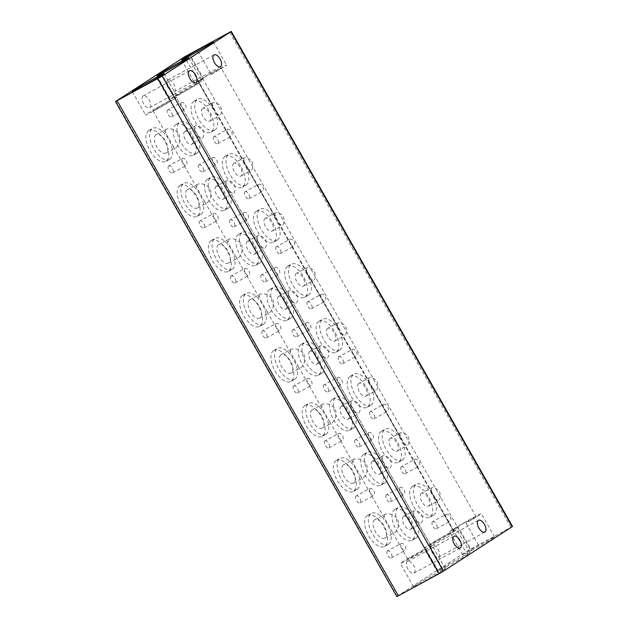 <?xml version="1.0" encoding="UTF-8"?>
<svg xmlns="http://www.w3.org/2000/svg" width="628" height="628" viewBox="0 0 628 628"><rect width="100%" height="100%" fill="white"/><g stroke="black" fill="none" stroke-linecap="round" stroke-linejoin="round"><path stroke-width="0.47" stroke-dasharray="3.14 2.35" d="M432.04 545.512A6.696 3.352 61.5 0 0 432.464 553.04A6.696 3.352 61.5 0 0 438.54 557.217A6.696 3.352 61.5 0 0 438.658 557.146A6.696 3.352 61.5 0 0 438.234 549.618A6.696 3.352 61.5 0 0 432.158 545.449A6.696 3.352 61.5 0 0 432.04 545.512M167.645 80.086A6.696 3.352 61.5 0 0 168.069 87.614A6.696 3.352 61.5 0 0 174.144 91.782A6.696 3.352 61.5 0 0 174.254 91.719A6.696 3.352 61.5 0 0 173.83 84.191A6.696 3.352 61.5 0 0 167.755 80.015A6.696 3.352 61.5 0 0 167.645 80.086M143.035 95.99A6.696 3.352 61.5 0 0 143.459 103.526A6.696 3.352 61.5 0 0 149.535 107.694A6.696 3.352 61.5 0 0 149.645 107.631A6.696 3.352 61.5 0 0 149.228 100.103A6.696 3.352 61.5 0 0 143.145 95.927A6.696 3.352 61.5 0 0 143.035 95.99M407.439 561.424A6.696 3.352 61.5 0 0 407.862 568.952A6.696 3.352 61.5 0 0 413.938 573.129A6.696 3.352 61.5 0 0 414.048 573.058A6.696 3.352 61.5 0 0 413.624 565.53A6.696 3.352 61.5 0 0 407.548 561.361A6.696 3.352 61.5 0 0 407.439 561.424M386.448 494.864A4.019 2.01 61.5 0 0 386.707 499.386A4.019 2.01 61.5 0 0 390.349 501.89A4.019 2.01 61.5 0 0 390.42 501.851A4.019 2.01 61.5 0 0 390.161 497.329A4.019 2.01 61.5 0 0 386.518 494.825A4.019 2.01 61.5 0 0 386.448 494.864M399.973 487.524C398.176 488.443 402.383 495.861 403.937 494.503C405.005 493.553 405.06 491.936 404.118 489.667C402.65 487.697 401.268 486.983 399.973 487.524L386.518 494.825M390.349 501.89L403.937 494.503M432.559 521.75A4.019 2.01 61.5 0 0 432.818 526.264A4.019 2.01 61.5 0 0 436.46 528.768A4.019 2.01 61.5 0 0 436.531 528.729A4.019 2.01 61.5 0 0 436.272 524.207A4.019 2.01 61.5 0 0 432.629 521.711A4.019 2.01 61.5 0 0 432.559 521.75M446.084 514.403C444.286 515.321 448.494 522.739 450.048 521.389C451.116 520.431 451.171 518.822 450.229 516.546C448.761 514.575 447.379 513.861 446.084 514.403L432.629 521.711M436.46 528.768L450.048 521.389M412.494 486.417A17.647 8.831 61.5 0 0 413.609 506.262A17.647 8.831 61.5 0 0 429.623 517.268A17.647 8.831 61.5 0 0 429.921 517.095A17.647 8.831 61.5 0 0 428.806 497.243A17.647 8.831 61.5 0 0 412.784 486.245A17.647 8.831 61.5 0 0 412.494 486.417M433.626 515.078A17.647 8.831 -118.5 0 1 433.328 515.25A17.647 8.831 -118.5 0 1 417.314 504.253A17.647 8.831 -118.5 0 1 416.199 484.408A17.647 8.831 -118.5 0 1 416.49 484.235A17.647 8.831 -118.5 0 1 432.511 495.233A17.647 8.831 -118.5 0 1 433.626 515.078M387.452 550.921A4.019 2.01 61.5 0 0 387.704 555.435A4.019 2.01 61.5 0 0 391.354 557.939A4.019 2.01 61.5 0 0 391.417 557.9A4.019 2.01 61.5 0 0 391.166 553.378A4.019 2.01 61.5 0 0 387.515 550.882A4.019 2.01 61.5 0 0 387.452 550.921M400.97 543.573C399.173 544.492 403.388 551.91 404.942 550.56C406.002 549.602 406.065 547.993 405.115 545.716C403.655 543.746 402.273 543.032 400.97 543.573L387.515 550.882M391.354 557.939L404.942 550.56M394.745 509.465A17.647 8.831 61.5 0 0 395.86 529.31A17.647 8.831 61.5 0 0 411.882 540.315A17.647 8.831 61.5 0 0 412.172 540.143A17.647 8.831 61.5 0 0 411.057 520.29A17.647 8.831 61.5 0 0 395.036 509.292A17.647 8.831 61.5 0 0 394.745 509.465M415.877 538.125A17.647 8.831 -118.5 0 1 415.579 538.298A17.647 8.831 -118.5 0 1 399.565 527.3A17.647 8.831 -118.5 0 1 398.45 507.455A17.647 8.831 -118.5 0 1 398.741 507.283A17.647 8.831 -118.5 0 1 414.763 518.281A17.647 8.831 -118.5 0 1 415.877 538.125M367.38 515.588A17.647 8.831 61.5 0 0 368.495 535.433A17.647 8.831 61.5 0 0 384.517 546.439A17.647 8.831 61.5 0 0 384.807 546.266A17.647 8.831 61.5 0 0 383.692 526.413A17.647 8.831 61.5 0 0 367.67 515.415A17.647 8.831 61.5 0 0 367.38 515.588M388.512 544.248A17.647 8.831 -118.5 0 1 388.222 544.421A17.647 8.831 -118.5 0 1 372.2 533.423A17.647 8.831 -118.5 0 1 371.085 513.578A17.647 8.831 -118.5 0 1 371.376 513.406A17.647 8.831 -118.5 0 1 387.398 524.404A17.647 8.831 -118.5 0 1 388.512 544.248M403.553 516.444A7.301 3.658 61.5 0 0 404.016 524.655A7.301 3.658 61.5 0 0 410.649 529.208A7.301 3.658 61.5 0 0 410.767 529.137A7.301 3.658 61.5 0 0 410.304 520.926A7.301 3.658 61.5 0 0 403.678 516.373A7.301 3.658 61.5 0 0 403.553 516.444M413.373 511.114L414.095 516.028L416.953 521.059L420.587 523.807C422.754 521.939 423.131 518.861 421.702 514.575C418.75 511.153 415.971 509.999 413.373 511.114L403.678 516.373M374.649 519.851A10.425 5.22 61.5 0 0 375.309 531.578A10.425 5.22 61.5 0 0 384.776 538.078A10.425 5.22 61.5 0 0 384.948 537.976A10.425 5.22 61.5 0 0 384.289 526.248A10.425 5.22 61.5 0 0 374.822 519.749A10.425 5.22 61.5 0 0 374.649 519.851M384.469 514.52L384.218 517.723L392.108 531.602L394.761 532.646C398.207 529.726 399.22 525.071 397.807 518.681C393.018 514.167 388.575 512.778 384.469 514.52L374.822 519.749M421.302 493.396A7.301 3.658 61.5 0 0 421.765 501.607A7.301 3.658 61.5 0 0 428.39 506.16A7.301 3.658 61.5 0 0 428.516 506.09A7.301 3.658 61.5 0 0 428.053 497.878A7.301 3.658 61.5 0 0 421.427 493.325A7.301 3.658 61.5 0 0 421.302 493.396M431.122 488.066L431.844 492.98L434.702 498.012L438.328 500.759C440.503 498.891 440.88 495.814 439.451 491.528C436.499 488.105 433.72 486.951 431.122 488.066L421.427 493.325M355.205 439.859A4.019 2.01 61.5 0 0 355.456 444.381A4.019 2.01 61.5 0 0 359.106 446.885A4.019 2.01 61.5 0 0 359.169 446.846A4.019 2.01 61.5 0 0 358.918 442.324A4.019 2.01 61.5 0 0 355.267 439.82A4.019 2.01 61.5 0 0 355.205 439.859M368.722 432.519C366.925 433.438 371.14 440.856 372.694 439.498C373.754 438.548 373.817 436.931 372.867 434.662C371.407 432.692 370.025 431.978 368.722 432.519L355.267 439.82M359.106 446.885L372.694 439.498M401.316 466.737A4.019 2.01 61.5 0 0 401.567 471.259A4.019 2.01 61.5 0 0 405.217 473.763A4.019 2.01 61.5 0 0 405.28 473.724A4.019 2.01 61.5 0 0 405.029 469.202A4.019 2.01 61.5 0 0 401.378 466.698A4.019 2.01 61.5 0 0 401.316 466.737M414.833 459.398C413.036 460.316 417.251 467.734 418.805 466.384C419.865 465.426 419.928 463.817 418.978 461.541C417.518 459.57 416.136 458.856 414.833 459.398L401.378 466.698M405.217 473.763L418.805 466.384M381.243 431.412A17.647 8.831 61.5 0 0 382.358 451.257A17.647 8.831 61.5 0 0 398.38 462.263A17.647 8.831 61.5 0 0 398.67 462.09A17.647 8.831 61.5 0 0 397.555 442.238A17.647 8.831 61.5 0 0 381.534 431.24A17.647 8.831 61.5 0 0 381.243 431.412M402.375 460.073A17.647 8.831 -118.5 0 1 402.085 460.245A17.647 8.831 -118.5 0 1 386.063 449.248A17.647 8.831 -118.5 0 1 384.948 429.403A17.647 8.831 -118.5 0 1 385.239 429.23A17.647 8.831 -118.5 0 1 401.261 440.228A17.647 8.831 -118.5 0 1 402.375 460.073M356.202 495.908A4.019 2.01 61.5 0 0 356.461 500.43A4.019 2.01 61.5 0 0 360.103 502.934A4.019 2.01 61.5 0 0 360.174 502.895A4.019 2.01 61.5 0 0 359.915 498.373A4.019 2.01 61.5 0 0 356.272 495.869A4.019 2.01 61.5 0 0 356.202 495.908M369.727 488.568C367.93 489.487 372.137 496.905 373.691 495.555C374.759 494.597 374.814 492.988 373.872 490.711C372.404 488.741 371.022 488.027 369.727 488.568L356.272 495.869M360.103 502.934L373.691 495.555M363.494 454.46A17.647 8.831 61.5 0 0 364.609 474.305A17.647 8.831 61.5 0 0 380.631 485.311A17.647 8.831 61.5 0 0 380.921 485.138A17.647 8.831 61.5 0 0 379.807 465.285A17.647 8.831 61.5 0 0 363.785 454.287A17.647 8.831 61.5 0 0 363.494 454.46M384.626 483.12A17.647 8.831 -118.5 0 1 384.336 483.293A17.647 8.831 -118.5 0 1 368.314 472.295A17.647 8.831 -118.5 0 1 367.199 452.45A17.647 8.831 -118.5 0 1 367.49 452.278A17.647 8.831 -118.5 0 1 383.512 463.276A17.647 8.831 -118.5 0 1 384.626 483.12M336.137 460.583A17.647 8.831 61.5 0 0 337.252 480.428A17.647 8.831 61.5 0 0 353.266 491.434A17.647 8.831 61.5 0 0 353.556 491.261A17.647 8.831 61.5 0 0 352.449 471.408A17.647 8.831 61.5 0 0 336.427 460.41A17.647 8.831 61.5 0 0 336.137 460.583M357.261 489.243A17.647 8.831 -118.5 0 1 356.971 489.416A17.647 8.831 -118.5 0 1 340.949 478.418A17.647 8.831 -118.5 0 1 339.834 458.573A17.647 8.831 -118.5 0 1 340.133 458.401A17.647 8.831 -118.5 0 1 356.147 469.399A17.647 8.831 -118.5 0 1 357.261 489.243M323.954 384.854A4.019 2.01 61.5 0 0 324.213 389.376A4.019 2.01 61.5 0 0 327.855 391.88A4.019 2.01 61.5 0 0 327.926 391.841A4.019 2.01 61.5 0 0 327.667 387.319A4.019 2.01 61.5 0 0 324.024 384.815A4.019 2.01 61.5 0 0 323.954 384.854M337.479 377.514C335.682 378.433 339.889 385.851 341.444 384.493C342.511 383.543 342.566 381.926 341.624 379.657C340.156 377.687 338.775 376.973 337.479 377.514L324.024 384.815M327.855 391.88L341.444 384.493M370.065 411.733A4.019 2.01 61.5 0 0 370.324 416.254A4.019 2.01 61.5 0 0 373.966 418.758A4.019 2.01 61.5 0 0 374.029 418.719A4.019 2.01 61.5 0 0 373.778 414.197A4.019 2.01 61.5 0 0 370.135 411.693A4.019 2.01 61.5 0 0 370.065 411.733M383.59 404.393C381.793 405.311 386 412.729 387.555 411.379C388.622 410.422 388.677 408.804 387.735 406.536C386.267 404.565 384.886 403.851 383.59 404.393L370.135 411.693M373.966 418.758L387.555 411.379M350 376.408A17.647 8.831 61.5 0 0 351.107 396.252A17.647 8.831 61.5 0 0 367.129 407.258A17.647 8.831 61.5 0 0 367.419 407.085A17.647 8.831 61.5 0 0 366.305 387.233A17.647 8.831 61.5 0 0 350.291 376.235A17.647 8.831 61.5 0 0 350 376.408M371.124 405.068A17.647 8.831 -118.5 0 1 370.834 405.241A17.647 8.831 -118.5 0 1 354.812 394.243A17.647 8.831 -118.5 0 1 353.697 374.398A17.647 8.831 -118.5 0 1 353.996 374.217A17.647 8.831 -118.5 0 1 370.01 385.223A17.647 8.831 -118.5 0 1 371.124 405.068M324.959 440.903A4.019 2.01 61.5 0 0 325.21 445.425A4.019 2.01 61.5 0 0 328.86 447.929A4.019 2.01 61.5 0 0 328.923 447.89A4.019 2.01 61.5 0 0 328.672 443.368A4.019 2.01 61.5 0 0 325.021 440.864A4.019 2.01 61.5 0 0 324.959 440.903M338.476 433.563C336.679 434.482 340.894 441.9 342.448 440.55C343.508 439.592 343.571 437.975 342.621 435.706C341.161 433.736 339.779 433.022 338.476 433.563L325.021 440.864M328.86 447.929L342.448 440.55M332.251 399.455A17.647 8.831 61.5 0 0 333.366 419.3A17.647 8.831 61.5 0 0 349.38 430.306A17.647 8.831 61.5 0 0 349.678 430.133A17.647 8.831 61.5 0 0 348.564 410.28A17.647 8.831 61.5 0 0 332.542 399.282A17.647 8.831 61.5 0 0 332.251 399.455M353.383 428.115A17.647 8.831 -118.5 0 1 353.085 428.288A17.647 8.831 -118.5 0 1 337.071 417.29A17.647 8.831 -118.5 0 1 335.956 397.446A17.647 8.831 -118.5 0 1 336.247 397.265A17.647 8.831 -118.5 0 1 352.269 408.271A17.647 8.831 -118.5 0 1 353.383 428.115M304.886 405.578A17.647 8.831 61.5 0 0 306.001 425.423A17.647 8.831 61.5 0 0 322.023 436.429A17.647 8.831 61.5 0 0 322.313 436.256A17.647 8.831 61.5 0 0 321.198 416.403A17.647 8.831 61.5 0 0 305.177 405.405A17.647 8.831 61.5 0 0 304.886 405.578M326.018 434.238A17.647 8.831 -118.5 0 1 325.728 434.411A17.647 8.831 -118.5 0 1 309.706 423.413A17.647 8.831 -118.5 0 1 308.591 403.569A17.647 8.831 -118.5 0 1 308.882 403.388A17.647 8.831 -118.5 0 1 324.904 414.394A17.647 8.831 -118.5 0 1 326.018 434.238M292.711 329.849A4.019 2.01 61.5 0 0 292.962 334.371A4.019 2.01 61.5 0 0 296.604 336.875A4.019 2.01 61.5 0 0 296.675 336.828A4.019 2.01 61.5 0 0 296.424 332.314A4.019 2.01 61.5 0 0 292.774 329.81A4.019 2.01 61.5 0 0 292.711 329.849M306.229 322.509C304.431 323.428 308.646 330.846 310.193 329.488C311.26 328.538 311.323 326.921 310.373 324.652C308.913 322.682 307.532 321.968 306.229 322.509L292.774 329.81M296.604 336.875L310.193 329.488M338.822 356.728A4.019 2.01 61.5 0 0 339.073 361.249A4.019 2.01 61.5 0 0 342.715 363.753A4.019 2.01 61.5 0 0 342.786 363.714A4.019 2.01 61.5 0 0 342.535 359.192A4.019 2.01 61.5 0 0 338.885 356.688A4.019 2.01 61.5 0 0 338.822 356.728M352.339 349.388C350.542 350.306 354.757 357.724 356.304 356.374C357.371 355.417 357.434 353.8 356.484 351.531C355.024 349.561 353.643 348.846 352.339 349.388L338.885 356.688M342.715 363.753L356.304 356.374M318.749 321.403A17.647 8.831 61.5 0 0 319.864 341.247A17.647 8.831 61.5 0 0 335.886 352.253A17.647 8.831 61.5 0 0 336.176 352.072A17.647 8.831 61.5 0 0 335.062 332.228A17.647 8.831 61.5 0 0 319.04 321.23A17.647 8.831 61.5 0 0 318.749 321.403M339.881 350.063A17.647 8.831 -118.5 0 1 339.591 350.236A17.647 8.831 -118.5 0 1 323.569 339.238A17.647 8.831 -118.5 0 1 322.454 319.385A17.647 8.831 -118.5 0 1 322.745 319.212A17.647 8.831 -118.5 0 1 338.767 330.218A17.647 8.831 -118.5 0 1 339.881 350.063M293.708 385.898A4.019 2.01 61.5 0 0 293.959 390.42A4.019 2.01 61.5 0 0 297.609 392.924A4.019 2.01 61.5 0 0 297.672 392.885A4.019 2.01 61.5 0 0 297.421 388.363A4.019 2.01 61.5 0 0 293.778 385.859A4.019 2.01 61.5 0 0 293.708 385.898M307.233 378.558C305.436 379.477 309.643 386.895 311.198 385.545C312.265 384.587 312.32 382.97 311.378 380.701C309.91 378.731 308.529 378.017 307.233 378.558L293.778 385.859M297.609 392.924L311.198 385.545M301 344.45A17.647 8.831 61.5 0 0 302.115 364.295A17.647 8.831 61.5 0 0 318.137 375.301A17.647 8.831 61.5 0 0 318.427 375.12A17.647 8.831 61.5 0 0 317.313 355.275A17.647 8.831 61.5 0 0 301.291 344.277A17.647 8.831 61.5 0 0 301 344.45M322.133 373.111A17.647 8.831 -118.5 0 1 321.842 373.283A17.647 8.831 -118.5 0 1 305.82 362.285A17.647 8.831 -118.5 0 1 304.706 342.433A17.647 8.831 -118.5 0 1 304.996 342.26A17.647 8.831 -118.5 0 1 321.018 353.266A17.647 8.831 -118.5 0 1 322.133 373.111M273.635 350.573A17.647 8.831 61.5 0 0 274.75 370.418A17.647 8.831 61.5 0 0 290.772 381.424A17.647 8.831 61.5 0 0 291.062 381.243A17.647 8.831 61.5 0 0 289.948 361.398A17.647 8.831 61.5 0 0 273.934 350.4A17.647 8.831 61.5 0 0 273.635 350.573M294.767 379.234A17.647 8.831 -118.5 0 1 294.477 379.406A17.647 8.831 -118.5 0 1 278.455 368.408A17.647 8.831 -118.5 0 1 277.341 348.556A17.647 8.831 -118.5 0 1 277.639 348.383A17.647 8.831 -118.5 0 1 293.653 359.389A17.647 8.831 -118.5 0 1 294.767 379.234M261.46 274.844A4.019 2.01 61.5 0 0 261.711 279.366A4.019 2.01 61.5 0 0 265.361 281.862A4.019 2.01 61.5 0 0 265.424 281.823A4.019 2.01 61.5 0 0 265.173 277.309A4.019 2.01 61.5 0 0 261.531 274.805A4.019 2.01 61.5 0 0 261.46 274.844M274.986 267.504C273.188 268.423 277.395 275.833 278.95 274.483C280.017 273.533 280.072 271.916 279.13 269.648C277.662 267.677 276.281 266.963 274.986 267.504L261.531 274.805M265.361 281.862L278.95 274.483M307.571 301.723A4.019 2.01 61.5 0 0 307.822 306.244A4.019 2.01 61.5 0 0 311.472 308.748A4.019 2.01 61.5 0 0 311.535 308.709A4.019 2.01 61.5 0 0 311.284 304.188A4.019 2.01 61.5 0 0 307.642 301.683A4.019 2.01 61.5 0 0 307.571 301.723M321.096 294.383C319.299 295.301 323.506 302.72 325.061 301.361C326.128 300.412 326.183 298.795 325.241 296.526C323.773 294.556 322.392 293.841 321.096 294.383L307.642 301.683M311.472 308.748L325.061 301.361M287.498 266.398A17.647 8.831 61.5 0 0 288.613 286.242A17.647 8.831 61.5 0 0 304.635 297.24A17.647 8.831 61.5 0 0 304.925 297.068A17.647 8.831 61.5 0 0 303.811 277.223A17.647 8.831 61.5 0 0 287.797 266.225A17.647 8.831 61.5 0 0 287.498 266.398M308.631 295.058A17.647 8.831 -118.5 0 1 308.34 295.231A17.647 8.831 -118.5 0 1 292.318 284.233A17.647 8.831 -118.5 0 1 291.204 264.38A17.647 8.831 -118.5 0 1 291.502 264.207A17.647 8.831 -118.5 0 1 307.516 275.213A17.647 8.831 -118.5 0 1 308.631 295.058M262.465 330.893A4.019 2.01 61.5 0 0 262.716 335.415A4.019 2.01 61.5 0 0 266.358 337.919A4.019 2.01 61.5 0 0 266.429 337.88A4.019 2.01 61.5 0 0 266.178 333.358A4.019 2.01 61.5 0 0 262.528 330.854A4.019 2.01 61.5 0 0 262.465 330.893M275.982 323.553C274.185 324.472 278.4 331.89 279.947 330.532C281.014 329.582 281.077 327.965 280.127 325.697C278.667 323.726 277.286 323.012 275.982 323.553L262.528 330.854M266.358 337.919L279.947 330.532M269.757 289.445A17.647 8.831 61.5 0 0 270.864 309.29A17.647 8.831 61.5 0 0 286.886 320.288A17.647 8.831 61.5 0 0 287.177 320.115A17.647 8.831 61.5 0 0 286.07 300.27A17.647 8.831 61.5 0 0 270.048 289.273A17.647 8.831 61.5 0 0 269.757 289.445M290.882 318.106A17.647 8.831 -118.5 0 1 290.591 318.278A17.647 8.831 -118.5 0 1 274.569 307.28A17.647 8.831 -118.5 0 1 273.455 287.428A17.647 8.831 -118.5 0 1 273.753 287.255A17.647 8.831 -118.5 0 1 289.767 298.261A17.647 8.831 -118.5 0 1 290.882 318.106M242.392 295.568A17.647 8.831 61.5 0 0 243.507 315.413A17.647 8.831 61.5 0 0 259.529 326.411A17.647 8.831 61.5 0 0 259.819 326.238A17.647 8.831 61.5 0 0 258.705 306.393A17.647 8.831 61.5 0 0 242.683 295.396A17.647 8.831 61.5 0 0 242.392 295.568M263.524 324.229A17.647 8.831 -118.5 0 1 263.234 324.401A17.647 8.831 -118.5 0 1 247.212 313.403A17.647 8.831 -118.5 0 1 246.097 293.551A17.647 8.831 -118.5 0 1 246.388 293.378A17.647 8.831 -118.5 0 1 262.41 304.384A17.647 8.831 -118.5 0 1 263.524 324.229M230.217 219.839A4.019 2.01 61.5 0 0 230.468 224.353A4.019 2.01 61.5 0 0 234.111 226.857A4.019 2.01 61.5 0 0 234.181 226.818A4.019 2.01 61.5 0 0 233.93 222.304A4.019 2.01 61.5 0 0 230.28 219.8A4.019 2.01 61.5 0 0 230.217 219.839M243.735 212.5C241.937 213.418 246.152 220.828 247.699 219.478C248.766 218.528 248.821 216.911 247.879 214.643C246.419 212.672 245.038 211.958 243.735 212.5L230.28 219.8M234.111 226.857L247.699 219.478M276.328 246.718A4.019 2.01 61.5 0 0 276.579 251.239A4.019 2.01 61.5 0 0 280.221 253.743A4.019 2.01 61.5 0 0 280.292 253.704A4.019 2.01 61.5 0 0 280.041 249.183A4.019 2.01 61.5 0 0 276.391 246.678A4.019 2.01 61.5 0 0 276.328 246.718M289.846 239.378C288.048 240.296 292.263 247.715 293.81 246.357C294.877 245.407 294.932 243.79 293.99 241.521C292.53 239.551 291.149 238.836 289.846 239.378L276.391 246.678M280.221 253.743L293.81 246.357M256.255 211.393A17.647 8.831 61.5 0 0 257.37 231.237A17.647 8.831 61.5 0 0 273.392 242.235A17.647 8.831 61.5 0 0 273.682 242.063A17.647 8.831 61.5 0 0 272.568 222.218A17.647 8.831 61.5 0 0 256.546 211.22A17.647 8.831 61.5 0 0 256.255 211.393M277.388 240.053A17.647 8.831 -118.5 0 1 277.097 240.226A17.647 8.831 -118.5 0 1 261.075 229.228A17.647 8.831 -118.5 0 1 259.961 209.375A17.647 8.831 -118.5 0 1 260.251 209.203A17.647 8.831 -118.5 0 1 276.273 220.208A17.647 8.831 -118.5 0 1 277.388 240.053M231.214 275.888A4.019 2.01 61.5 0 0 231.465 280.41A4.019 2.01 61.5 0 0 235.115 282.914A4.019 2.01 61.5 0 0 235.178 282.875A4.019 2.01 61.5 0 0 234.927 278.353A4.019 2.01 61.5 0 0 231.285 275.849A4.019 2.01 61.5 0 0 231.214 275.888M244.739 268.549C242.942 269.467 247.149 276.885 248.704 275.527C249.763 274.577 249.826 272.96 248.876 270.692C247.416 268.721 246.035 268.007 244.739 268.549L231.285 275.849M235.115 282.914L248.704 275.527M238.507 234.44A17.647 8.831 61.5 0 0 239.621 254.285A17.647 8.831 61.5 0 0 255.643 265.283A17.647 8.831 61.5 0 0 255.934 265.11A17.647 8.831 61.5 0 0 254.819 245.265A17.647 8.831 61.5 0 0 238.797 234.268A17.647 8.831 61.5 0 0 238.507 234.44M259.639 263.101A17.647 8.831 -118.5 0 1 259.348 263.273A17.647 8.831 -118.5 0 1 243.326 252.275A17.647 8.831 -118.5 0 1 242.212 232.423A17.647 8.831 -118.5 0 1 242.502 232.25A17.647 8.831 -118.5 0 1 258.524 243.256A17.647 8.831 -118.5 0 1 259.639 263.101M211.141 240.563A17.647 8.831 61.5 0 0 212.256 260.408A17.647 8.831 61.5 0 0 228.278 271.406A17.647 8.831 61.5 0 0 228.568 271.233A17.647 8.831 61.5 0 0 227.454 251.388A17.647 8.831 61.5 0 0 211.432 240.391A17.647 8.831 61.5 0 0 211.141 240.563M232.274 269.224A17.647 8.831 -118.5 0 1 231.983 269.396A17.647 8.831 -118.5 0 1 215.961 258.398A17.647 8.831 -118.5 0 1 214.847 238.546A17.647 8.831 -118.5 0 1 215.137 238.373A17.647 8.831 -118.5 0 1 231.159 249.379A17.647 8.831 -118.5 0 1 232.274 269.224M198.966 164.834A4.019 2.01 61.5 0 0 199.217 169.348A4.019 2.01 61.5 0 0 202.868 171.852A4.019 2.01 61.5 0 0 202.93 171.813A4.019 2.01 61.5 0 0 202.679 167.299A4.019 2.01 61.5 0 0 199.029 164.795A4.019 2.01 61.5 0 0 198.966 164.834M212.492 157.495C210.694 158.413 214.902 165.823 216.456 164.473C217.516 163.523 217.578 161.906 216.629 159.638C215.169 157.667 213.787 156.953 212.492 157.495L199.029 164.795M202.868 171.852L216.456 164.473M245.077 191.713A4.019 2.01 61.5 0 0 245.328 196.234A4.019 2.01 61.5 0 0 248.978 198.738A4.019 2.01 61.5 0 0 249.041 198.699A4.019 2.01 61.5 0 0 248.79 194.178A4.019 2.01 61.5 0 0 245.14 191.673A4.019 2.01 61.5 0 0 245.077 191.713M258.603 184.373C256.805 185.291 261.012 192.71 262.567 191.352C263.627 190.402 263.689 188.785 262.74 186.516C261.279 184.546 259.898 183.831 258.603 184.373L245.14 191.673M248.978 198.738L262.567 191.352M225.005 156.388A17.647 8.831 61.5 0 0 226.119 176.233A17.647 8.831 61.5 0 0 242.141 187.23A17.647 8.831 61.5 0 0 242.432 187.058A17.647 8.831 61.5 0 0 241.317 167.213A17.647 8.831 61.5 0 0 225.295 156.207A17.647 8.831 61.5 0 0 225.005 156.388M246.137 185.048A17.647 8.831 -118.5 0 1 245.846 185.221A17.647 8.831 -118.5 0 1 229.824 174.223A17.647 8.831 -118.5 0 1 228.71 154.37A17.647 8.831 -118.5 0 1 229 154.198A17.647 8.831 -118.5 0 1 245.022 165.203A17.647 8.831 -118.5 0 1 246.137 185.048M199.963 220.883A4.019 2.01 61.5 0 0 200.222 225.405A4.019 2.01 61.5 0 0 203.864 227.909A4.019 2.01 61.5 0 0 203.935 227.87A4.019 2.01 61.5 0 0 203.676 223.348A4.019 2.01 61.5 0 0 200.034 220.844A4.019 2.01 61.5 0 0 199.963 220.883M213.489 213.544C211.691 214.462 215.906 221.88 217.453 220.522C218.52 219.572 218.575 217.955 217.633 215.687C216.165 213.716 214.784 213.002 213.489 213.544L200.034 220.844M203.864 227.909L217.453 220.522M207.256 179.435A17.647 8.831 61.5 0 0 208.37 199.28A17.647 8.831 61.5 0 0 224.392 210.278A17.647 8.831 61.5 0 0 224.683 210.105A17.647 8.831 61.5 0 0 223.568 190.26A17.647 8.831 61.5 0 0 207.554 179.255A17.647 8.831 61.5 0 0 207.256 179.435M228.388 208.096A17.647 8.831 -118.5 0 1 228.097 208.268A17.647 8.831 -118.5 0 1 212.076 197.271A17.647 8.831 -118.5 0 1 210.961 177.418A17.647 8.831 -118.5 0 1 211.259 177.245A17.647 8.831 -118.5 0 1 227.273 188.251A17.647 8.831 -118.5 0 1 228.388 208.096M179.898 185.558A17.647 8.831 61.5 0 0 181.013 205.403A17.647 8.831 61.5 0 0 197.035 216.401A17.647 8.831 61.5 0 0 197.325 216.228A17.647 8.831 61.5 0 0 196.211 196.383A17.647 8.831 61.5 0 0 180.189 185.378A17.647 8.831 61.5 0 0 179.898 185.558M201.031 214.219A17.647 8.831 -118.5 0 1 200.732 214.391A17.647 8.831 -118.5 0 1 184.718 203.394A17.647 8.831 -118.5 0 1 183.604 183.541A17.647 8.831 -118.5 0 1 183.894 183.368A17.647 8.831 -118.5 0 1 199.916 194.374A17.647 8.831 -118.5 0 1 201.031 214.219M167.715 109.829A4.019 2.01 61.5 0 0 167.974 114.343A4.019 2.01 61.5 0 0 171.617 116.847A4.019 2.01 61.5 0 0 171.687 116.808A4.019 2.01 61.5 0 0 171.428 112.294A4.019 2.01 61.5 0 0 167.786 109.79A4.019 2.01 61.5 0 0 167.715 109.829M181.241 102.49C179.443 103.408 183.659 110.818 185.205 109.468C186.273 108.511 186.328 106.901 185.386 104.633C183.918 102.662 182.536 101.948 181.241 102.49L167.786 109.79M171.617 116.847L185.205 109.468M213.826 136.708A4.019 2.01 61.5 0 0 214.085 141.229A4.019 2.01 61.5 0 0 217.728 143.733A4.019 2.01 61.5 0 0 217.798 143.694A4.019 2.01 61.5 0 0 217.539 139.173A4.019 2.01 61.5 0 0 213.897 136.668A4.019 2.01 61.5 0 0 213.826 136.708M227.352 129.368C225.554 130.286 229.769 137.705 231.316 136.347C232.384 135.397 232.439 133.78 231.496 131.511C230.029 129.541 228.647 128.826 227.352 129.368L213.897 136.668M217.728 143.733L231.316 136.347M193.762 101.375A17.647 8.831 61.5 0 0 194.876 121.228A17.647 8.831 61.5 0 0 210.89 132.225A17.647 8.831 61.5 0 0 211.189 132.053A17.647 8.831 61.5 0 0 210.074 112.208A17.647 8.831 61.5 0 0 194.052 101.202A17.647 8.831 61.5 0 0 193.762 101.375M214.894 130.043A17.647 8.831 -118.5 0 1 214.595 130.216A17.647 8.831 -118.5 0 1 198.581 119.218A17.647 8.831 -118.5 0 1 197.467 99.365A17.647 8.831 -118.5 0 1 197.757 99.193A17.647 8.831 -118.5 0 1 213.779 110.19A17.647 8.831 -118.5 0 1 214.894 130.043M168.72 165.878A4.019 2.01 61.5 0 0 168.971 170.4A4.019 2.01 61.5 0 0 172.621 172.904A4.019 2.01 61.5 0 0 172.684 172.865A4.019 2.01 61.5 0 0 172.433 168.343A4.019 2.01 61.5 0 0 168.783 165.839A4.019 2.01 61.5 0 0 168.72 165.878M182.238 158.539C180.44 159.457 184.656 166.875 186.21 165.517C187.27 164.567 187.332 162.95 186.383 160.682C184.922 158.711 183.541 157.997 182.238 158.539L168.783 165.839M172.621 172.904L186.21 165.517M176.013 124.422A17.647 8.831 61.5 0 0 177.127 144.275A17.647 8.831 61.5 0 0 193.149 155.273A17.647 8.831 61.5 0 0 193.44 155.1A17.647 8.831 61.5 0 0 192.325 135.256A17.647 8.831 61.5 0 0 176.303 124.25A17.647 8.831 61.5 0 0 176.013 124.422M197.145 153.091A17.647 8.831 -118.5 0 1 196.854 153.263A17.647 8.831 -118.5 0 1 180.833 142.266A17.647 8.831 -118.5 0 1 179.718 122.413A17.647 8.831 -118.5 0 1 180.008 122.24A17.647 8.831 -118.5 0 1 196.03 133.238A17.647 8.831 -118.5 0 1 197.145 153.091M148.648 130.546A17.647 8.831 61.5 0 0 149.762 150.398A17.647 8.831 61.5 0 0 165.784 161.396A17.647 8.831 61.5 0 0 166.075 161.223A17.647 8.831 61.5 0 0 164.96 141.379A17.647 8.831 61.5 0 0 148.938 130.373A17.647 8.831 61.5 0 0 148.648 130.546M169.78 159.214A17.647 8.831 -118.5 0 1 169.489 159.386A17.647 8.831 -118.5 0 1 153.468 148.389A17.647 8.831 -118.5 0 1 152.353 128.536A17.647 8.831 -118.5 0 1 152.643 128.363A17.647 8.831 -118.5 0 1 168.665 139.361A17.647 8.831 -118.5 0 1 169.78 159.214M372.31 461.439A7.301 3.658 61.5 0 0 372.773 469.65A7.301 3.658 61.5 0 0 379.398 474.203A7.301 3.658 61.5 0 0 379.516 474.132A7.301 3.658 61.5 0 0 379.061 465.921A7.301 3.658 61.5 0 0 372.428 461.368A7.301 3.658 61.5 0 0 372.31 461.439M382.122 456.109L382.844 461.023L385.71 466.055L389.336 468.802C391.511 466.934 391.88 463.856 390.459 459.57C387.507 456.148 384.729 454.994 382.122 456.109L372.428 461.368M343.406 464.846A10.425 5.22 61.5 0 0 344.066 476.574A10.425 5.22 61.5 0 0 353.525 483.073A10.425 5.22 61.5 0 0 353.697 482.971A10.425 5.22 61.5 0 0 353.038 471.243A10.425 5.22 61.5 0 0 343.579 464.744A10.425 5.22 61.5 0 0 343.406 464.846M353.219 459.515L352.975 462.718L360.857 476.597L363.518 477.641C366.956 474.721 367.969 470.066 366.556 463.676C361.775 459.162 357.332 457.773 353.219 459.515L343.579 464.744M390.059 438.391A7.301 3.658 61.5 0 0 390.514 446.602A7.301 3.658 61.5 0 0 397.147 451.155A7.301 3.658 61.5 0 0 397.265 451.085A7.301 3.658 61.5 0 0 396.81 442.873A7.301 3.658 61.5 0 0 390.176 438.32A7.301 3.658 61.5 0 0 390.059 438.391M399.871 433.061L400.593 437.975L403.459 443.007L407.085 445.754C409.26 443.886 409.629 440.809 408.2 436.523C405.248 433.1 402.477 431.946 399.871 433.061L390.176 438.32M341.059 406.434A7.301 3.658 61.5 0 0 341.522 414.645A7.301 3.658 61.5 0 0 348.148 419.198A7.301 3.658 61.5 0 0 348.273 419.127A7.301 3.658 61.5 0 0 347.81 410.916A7.301 3.658 61.5 0 0 341.185 406.363A7.301 3.658 61.5 0 0 341.059 406.434M350.879 401.104L351.601 406.018L354.459 411.05L358.086 413.797C360.26 411.929 360.637 408.852 359.208 404.565C356.257 401.143 353.478 399.989 350.879 401.104L341.185 406.363M312.155 409.841A10.425 5.22 61.5 0 0 312.815 421.569A10.425 5.22 61.5 0 0 322.282 428.068A10.425 5.22 61.5 0 0 322.454 427.966A10.425 5.22 61.5 0 0 321.795 416.238A10.425 5.22 61.5 0 0 312.328 409.739A10.425 5.22 61.5 0 0 312.155 409.841M321.976 404.51L321.724 407.713L329.606 421.592L332.267 422.636C335.713 419.716 336.726 415.061 335.313 408.671C330.524 404.157 326.081 402.768 321.976 404.51L312.328 409.739M358.808 383.386A7.301 3.658 61.5 0 0 359.271 391.597A7.301 3.658 61.5 0 0 365.896 396.15A7.301 3.658 61.5 0 0 366.022 396.08A7.301 3.658 61.5 0 0 365.559 387.869A7.301 3.658 61.5 0 0 358.933 383.316A7.301 3.658 61.5 0 0 358.808 383.386M368.628 378.056L369.35 382.97L372.208 388.002L375.834 390.749C378.009 388.881 378.386 385.804 376.957 381.518C374.005 378.095 371.226 376.941 368.628 378.056L358.933 383.316M309.816 351.429A7.301 3.658 61.5 0 0 310.271 359.64A7.301 3.658 61.5 0 0 316.904 364.193A7.301 3.658 61.5 0 0 317.022 364.122A7.301 3.658 61.5 0 0 316.567 355.911A7.301 3.658 61.5 0 0 309.934 351.358A7.301 3.658 61.5 0 0 309.816 351.429M319.628 346.099L320.351 351.005L323.216 356.045L326.843 358.792C329.017 356.924 329.386 353.847 327.957 349.561C325.006 346.138 322.235 344.984 319.628 346.099L309.934 351.358M280.912 354.836A10.425 5.22 61.5 0 0 281.564 366.564A10.425 5.22 61.5 0 0 291.031 373.063A10.425 5.22 61.5 0 0 291.204 372.961A10.425 5.22 61.5 0 0 290.544 361.233A10.425 5.22 61.5 0 0 281.085 354.734A10.425 5.22 61.5 0 0 280.912 354.836M290.725 349.506L290.474 352.708L298.363 366.587L301.024 367.631C304.462 364.711 305.475 360.056 304.062 353.666C299.281 349.144 294.83 347.763 290.725 349.506L281.085 354.734M327.565 328.381A7.301 3.658 61.5 0 0 328.02 336.592A7.301 3.658 61.5 0 0 334.653 341.145A7.301 3.658 61.5 0 0 334.771 341.075A7.301 3.658 61.5 0 0 334.308 332.864A7.301 3.658 61.5 0 0 327.683 328.311A7.301 3.658 61.5 0 0 327.565 328.381M337.377 323.051L338.099 327.957L340.957 332.997L344.591 335.745C346.766 333.876 347.135 330.799 345.706 326.513C342.755 323.09 339.984 321.936 337.377 323.051L327.683 328.311M278.565 296.424A7.301 3.658 61.5 0 0 279.028 304.635A7.301 3.658 61.5 0 0 285.654 309.188A7.301 3.658 61.5 0 0 285.779 309.117A7.301 3.658 61.5 0 0 285.316 300.906A7.301 3.658 61.5 0 0 278.691 296.353A7.301 3.658 61.5 0 0 278.565 296.424M288.385 291.094L289.108 296L291.965 301.04L295.592 303.787C297.766 301.919 298.143 298.842 296.714 294.556C293.763 291.133 290.984 289.979 288.385 291.094L278.691 296.353M249.661 299.831A10.425 5.22 61.5 0 0 250.321 311.559A10.425 5.22 61.5 0 0 259.788 318.058A10.425 5.22 61.5 0 0 259.953 317.956A10.425 5.22 61.5 0 0 259.301 306.229A10.425 5.22 61.5 0 0 249.834 299.729A10.425 5.22 61.5 0 0 249.661 299.831M259.482 294.501L259.231 297.703L267.112 311.582L269.773 312.626C273.219 309.706 274.232 305.051 272.811 298.661C268.03 294.139 263.587 292.758 259.482 294.501L249.834 299.729M296.314 273.376A7.301 3.658 61.5 0 0 296.777 281.587A7.301 3.658 61.5 0 0 303.403 286.14A7.301 3.658 61.5 0 0 303.528 286.07A7.301 3.658 61.5 0 0 303.065 277.859A7.301 3.658 61.5 0 0 296.432 273.306A7.301 3.658 61.5 0 0 296.314 273.376M306.134 268.046L306.849 272.952L309.714 277.992L313.341 280.74C315.515 278.871 315.892 275.794 314.463 271.508C311.512 268.085 308.733 266.931 306.134 268.046L296.432 273.306M247.322 241.419A7.301 3.658 61.5 0 0 247.777 249.63A7.301 3.658 61.5 0 0 254.411 254.183A7.301 3.658 61.5 0 0 254.528 254.112A7.301 3.658 61.5 0 0 254.065 245.893A7.301 3.658 61.5 0 0 247.44 241.348A7.301 3.658 61.5 0 0 247.322 241.419M257.135 236.089L257.857 240.995L260.714 246.035L264.349 248.782C266.523 246.914 266.892 243.837 265.463 239.551C262.512 236.128 259.741 234.974 257.135 236.089L247.44 241.348M218.411 244.826A10.425 5.22 61.5 0 0 219.07 256.554A10.425 5.22 61.5 0 0 228.537 263.054A10.425 5.22 61.5 0 0 228.71 262.951A10.425 5.22 61.5 0 0 228.05 251.224A10.425 5.22 61.5 0 0 218.583 244.724A10.425 5.22 61.5 0 0 218.411 244.826M228.231 239.496L227.98 242.698L235.869 256.577L238.53 257.621C241.968 254.701 242.981 250.046 241.568 243.656C236.787 239.135 232.336 237.753 228.231 239.496L218.583 244.724M265.063 218.371A7.301 3.658 61.5 0 0 265.526 226.582A7.301 3.658 61.5 0 0 272.159 231.135A7.301 3.658 61.5 0 0 272.277 231.065A7.301 3.658 61.5 0 0 271.814 222.846A7.301 3.658 61.5 0 0 265.189 218.301A7.301 3.658 61.5 0 0 265.063 218.371M274.883 213.041L275.606 217.947L278.463 222.987L282.098 225.735C284.264 223.866 284.641 220.789 283.212 216.503C280.261 213.08 277.482 211.926 274.883 213.041L265.189 218.301M216.071 186.414A7.301 3.658 61.5 0 0 216.534 194.625A7.301 3.658 61.5 0 0 223.16 199.178A7.301 3.658 61.5 0 0 223.285 199.107A7.301 3.658 61.5 0 0 222.822 190.888A7.301 3.658 61.5 0 0 216.189 186.343A7.301 3.658 61.5 0 0 216.071 186.414M225.892 181.084L226.606 185.99L229.471 191.03L233.098 193.777C235.272 191.909 235.649 188.832 234.22 184.546C231.269 181.123 228.49 179.969 225.892 181.084L216.189 186.343M187.168 189.821A10.425 5.22 61.5 0 0 187.827 201.549A10.425 5.22 61.5 0 0 197.286 208.049A10.425 5.22 61.5 0 0 197.459 207.939A10.425 5.22 61.5 0 0 196.807 196.219A10.425 5.22 61.5 0 0 187.34 189.719A10.425 5.22 61.5 0 0 187.168 189.821M196.988 184.491L196.737 187.694L204.618 201.572L207.279 202.609C210.718 199.696 211.738 195.041 210.317 188.651C205.537 184.13 201.093 182.748 196.988 184.491L187.34 189.719M233.82 163.366A7.301 3.658 61.5 0 0 234.283 171.577A7.301 3.658 61.5 0 0 240.909 176.13A7.301 3.658 61.5 0 0 241.026 176.06A7.301 3.658 61.5 0 0 240.571 167.841A7.301 3.658 61.5 0 0 233.938 163.296A7.301 3.658 61.5 0 0 233.82 163.366M243.64 158.036L244.355 162.942L247.22 167.982L250.847 170.73C253.021 168.861 253.39 165.784 251.969 161.498C249.018 158.075 246.239 156.922 243.64 158.036L233.938 163.296M184.82 131.409A7.301 3.658 61.5 0 0 185.284 139.62A7.301 3.658 61.5 0 0 191.917 144.173A7.301 3.658 61.5 0 0 192.035 144.102A7.301 3.658 61.5 0 0 191.571 135.883A7.301 3.658 61.5 0 0 184.946 131.338A7.301 3.658 61.5 0 0 184.82 131.409M194.641 126.079L195.363 130.985L198.22 136.025L201.855 138.772C204.022 136.904 204.398 133.827 202.97 129.541C200.018 126.118 197.239 124.964 194.641 126.079L184.946 131.338M155.917 134.816A10.425 5.22 61.5 0 0 156.576 146.544A10.425 5.22 61.5 0 0 166.043 153.036A10.425 5.22 61.5 0 0 166.216 152.934A10.425 5.22 61.5 0 0 165.556 141.214A10.425 5.22 61.5 0 0 156.089 134.714A10.425 5.22 61.5 0 0 155.917 134.816M165.737 129.486L165.486 132.689L173.375 146.567L176.028 147.604C179.475 144.691 180.487 140.036 179.074 133.646C174.286 129.125 169.843 127.743 165.737 129.486L156.089 134.714M202.569 108.361A7.301 3.658 61.5 0 0 203.032 116.573A7.301 3.658 61.5 0 0 209.666 121.126A7.301 3.658 61.5 0 0 209.783 121.055A7.301 3.658 61.5 0 0 209.32 112.836A7.301 3.658 61.5 0 0 202.695 108.283A7.301 3.658 61.5 0 0 202.569 108.361M212.39 103.031L213.112 107.938L215.969 112.977L219.604 115.725C221.77 113.856 222.147 110.779 220.718 106.493C217.767 103.071 214.988 101.917 212.39 103.031L202.695 108.283M471.581 550.56A13.392 0.447 -29.6 0 0 472.083 550.285A13.392 0.447 -29.6 0 0 479.211 546.305A18.259 0.604 -29.6 0 0 494.542 536.893A18.259 0.604 -29.6 0 0 486.355 540.944A18.259 0.604 -29.6 0 0 470.474 549.963A18.259 0.604 -29.6 0 0 462.789 554.932A18.259 0.604 -29.6 0 0 470.976 550.889A18.259 0.604 -29.6 0 0 471.581 550.56L458.361 527.285A18.259 0.604 150.4 0 1 457.757 527.614A18.259 0.604 150.4 0 1 449.57 531.665A18.259 0.604 150.4 0 1 457.255 526.696A18.259 0.604 150.4 0 1 473.135 517.668A18.259 0.604 150.4 0 1 481.323 513.625A18.259 0.604 150.4 0 1 465.984 523.03L479.211 546.305M458.361 527.285A13.392 0.447 150.4 0 1 452.859 529.977A13.392 0.447 150.4 0 1 458.495 526.335A13.392 0.447 150.4 0 1 470.144 519.717A13.392 0.447 150.4 0 1 476.15 516.75A13.392 0.447 150.4 0 1 465.984 523.03M197.985 51.253L211.204 74.528A13.392 0.447 -29.6 0 0 221.362 68.248A13.392 0.447 -29.6 0 0 215.357 71.215A13.392 0.447 -29.6 0 0 203.708 77.833A13.392 0.447 -29.6 0 0 198.079 81.475A13.392 0.447 -29.6 0 0 203.574 78.783L190.355 55.507M429.968 546.321A13.392 0.447 150.4 0 1 431.036 545.92A13.392 0.447 150.4 0 1 425.399 549.571A13.392 0.447 150.4 0 1 413.758 556.18A13.392 0.447 150.4 0 1 407.753 559.148A13.392 0.447 150.4 0 1 424.512 549.17L437.732 572.446A18.259 0.604 -29.6 0 0 437.143 572.767A18.259 0.604 -29.6 0 0 421.262 581.787A18.259 0.604 -29.6 0 0 413.577 586.756A18.259 0.604 -29.6 0 0 421.765 582.713A18.259 0.604 -29.6 0 0 437.645 573.686A18.259 0.604 -29.6 0 0 445.33 568.717A18.259 0.604 -29.6 0 0 443.187 569.596L429.968 546.321A18.259 0.604 150.4 0 1 432.111 545.449A18.259 0.604 150.4 0 1 424.426 550.418A18.259 0.604 150.4 0 1 408.545 559.438A18.259 0.604 150.4 0 1 400.358 563.481A18.259 0.604 150.4 0 1 408.043 558.512A18.259 0.604 150.4 0 1 423.924 549.492A18.259 0.604 150.4 0 1 424.512 549.17M443.187 569.596A13.392 0.447 -29.6 0 0 438.25 572.163A13.392 0.447 -29.6 0 0 437.732 572.446M157.008 78.288L169.725 100.668A13.392 0.447 -29.6 0 0 152.965 110.646A13.392 0.447 -29.6 0 0 158.97 107.678A13.392 0.447 -29.6 0 0 170.612 101.061A13.392 0.447 -29.6 0 0 176.248 97.418A13.392 0.447 -29.6 0 0 175.181 97.819L162.252 75.062M447.591 534.302A13.392 0.447 150.4 0 1 453.589 531.335A13.392 0.447 150.4 0 1 447.96 534.985A13.392 0.447 150.4 0 1 436.311 541.595A13.392 0.447 150.4 0 1 430.306 544.562A13.392 0.447 150.4 0 1 435.942 540.92A13.392 0.447 150.4 0 1 447.591 534.302M181.523 93.093A13.392 0.447 -29.6 0 0 193.173 86.476A13.392 0.447 -29.6 0 0 198.801 82.833A13.392 0.447 -29.6 0 0 192.804 85.8A13.392 0.447 -29.6 0 0 181.154 92.418A13.392 0.447 -29.6 0 0 175.518 96.06A13.392 0.447 -29.6 0 0 181.523 93.093M446.367 566.801A18.259 0.604 -29.6 0 0 462.247 557.774A18.259 0.604 -29.6 0 0 469.932 552.805A18.259 0.604 -29.6 0 0 461.745 556.855A18.259 0.604 -29.6 0 0 445.864 565.875A18.259 0.604 -29.6 0 0 438.179 570.844A18.259 0.604 -29.6 0 0 446.367 566.801M448.525 533.58A18.259 0.604 150.4 0 1 456.713 529.537A18.259 0.604 150.4 0 1 449.028 534.506A18.259 0.604 150.4 0 1 433.147 543.526A18.259 0.604 150.4 0 1 424.96 547.577A18.259 0.604 150.4 0 1 432.645 542.6A18.259 0.604 150.4 0 1 448.525 533.58M169.725 100.668A18.259 0.604 -29.6 0 0 169.136 100.99A18.259 0.604 -29.6 0 0 153.256 110.01A18.259 0.604 -29.6 0 0 145.57 114.979A18.259 0.604 -29.6 0 0 153.758 110.936A18.259 0.604 -29.6 0 0 169.638 101.909A18.259 0.604 -29.6 0 0 177.324 96.94A18.259 0.604 -29.6 0 0 175.181 97.819M211.204 74.528A18.259 0.604 -29.6 0 0 226.535 65.116A18.259 0.604 -29.6 0 0 218.348 69.166A18.259 0.604 -29.6 0 0 202.467 78.186A18.259 0.604 -29.6 0 0 194.782 83.155A18.259 0.604 -29.6 0 0 202.97 79.112A18.259 0.604 -29.6 0 0 203.574 78.783M178.36 95.024A18.259 0.604 -29.6 0 0 194.24 85.997A18.259 0.604 -29.6 0 0 201.926 81.028A18.259 0.604 -29.6 0 0 193.738 85.078A18.259 0.604 -29.6 0 0 177.857 94.098A18.259 0.604 -29.6 0 0 170.172 99.067A18.259 0.604 -29.6 0 0 178.36 95.024M512.511 526.452L465.803 551.886L184.577 56.834M115.89 101.257L397.116 596.302L396.715 596.6M397.116 596.302L465.803 551.886M188.895 54.338L470.121 549.382M510.87 527.261L229.644 32.209M438.54 557.217L484.855 532.073M174.144 91.782L220.452 66.639M149.535 107.694L195.842 82.551M413.938 573.129L460.245 547.985M429.623 517.268L433.328 515.25M411.882 540.315L415.579 538.298M384.517 546.439L388.222 544.421M410.649 529.208L420.47 523.878M384.776 538.078L394.596 532.748M428.39 506.16L438.211 500.83M398.38 462.263L402.085 460.245M380.631 485.311L384.336 483.293M353.266 491.434L356.971 489.416M367.129 407.258L370.834 405.241M349.38 430.306L353.085 428.288M322.023 436.429L325.728 434.411M335.886 352.253L339.591 350.236M318.137 375.301L321.842 373.283M290.772 381.424L294.477 379.406M304.635 297.24L308.34 295.231M286.886 320.288L290.591 318.278M259.529 326.411L263.234 324.401M273.392 242.235L277.097 240.226M255.643 265.283L259.348 263.273M228.278 271.406L231.983 269.396M242.141 187.23L245.846 185.221M224.392 210.278L228.097 208.268M197.035 216.401L200.732 214.391M210.89 132.225L214.595 130.216M193.149 155.273L196.854 153.263M165.784 161.396L169.489 159.386M379.398 474.203L389.219 468.873M353.525 483.073L363.345 477.735M397.147 451.155L406.968 445.825M348.148 419.198L357.968 413.868M322.282 428.068L332.102 422.73M365.896 396.15L375.717 390.82M316.904 364.193L326.725 358.863M291.031 373.063L300.851 367.725M334.653 341.145L344.474 335.815M285.654 309.188L295.474 303.858M259.788 318.058L269.608 312.72M303.403 286.14L313.223 280.81M254.411 254.183L264.231 248.853M228.537 263.054L238.357 257.716M272.159 231.135L281.98 225.805M223.16 199.178L232.98 193.848M197.286 208.049L207.114 202.711M240.909 176.13L250.729 170.8M191.917 144.173L201.737 138.843M166.043 153.036L175.864 147.706M209.666 121.126L219.478 115.795M476.15 516.75L221.362 68.248M431.036 545.92L176.248 97.418M453.589 531.335L198.801 82.833M494.542 536.893L481.323 513.625M469.932 552.805L456.713 529.537M445.33 568.717L432.111 545.449M164.104 73.672L177.324 96.94M213.316 41.848L226.535 65.116M188.706 57.76L201.926 81.028M156.953 75.8L170.172 99.067M181.563 59.888L194.782 83.155M132.351 91.704L145.57 114.979M413.577 586.756L400.358 563.481M438.179 570.844L424.96 547.577M462.789 554.932L449.57 531.665M430.306 544.562L416.953 521.059M414.095 516.028L385.71 466.055M382.844 461.023L354.459 411.05M351.601 406.018L323.216 356.045M320.351 351.005L291.965 301.04M289.108 296L260.714 246.035M257.857 240.995L229.471 191.03M226.606 185.99L198.22 136.025M195.363 130.985L175.518 96.06M407.753 559.148L392.108 531.602M384.218 517.723L360.857 476.597M352.975 462.718L329.606 421.592M321.724 407.713L298.363 366.587M290.474 352.708L267.112 311.582M259.231 297.703L235.869 256.577M227.98 242.698L204.618 201.572M196.737 187.694L173.375 146.567M165.486 132.689L152.965 110.646M452.859 529.977L434.702 498.012M431.844 492.98L403.459 443.007M400.593 437.975L372.208 388.002M369.35 382.97L340.957 332.997M338.099 327.957L309.714 277.992M306.849 272.952L278.463 222.987M275.606 217.947L247.22 167.982M244.355 162.942L215.969 112.977M213.112 107.938L198.079 81.475M148.938 130.373L152.643 128.363M176.303 124.25L180.008 122.24M194.052 101.202L197.757 99.193M180.189 185.378L183.894 183.368M207.554 179.255L211.259 177.245M225.295 156.207L229 154.198M211.432 240.391L215.137 238.373M238.797 234.268L242.502 232.25M256.546 211.22L260.251 209.203M242.683 295.396L246.388 293.378M270.048 289.273L273.753 287.255M287.797 266.225L291.502 264.207M273.934 350.4L277.639 348.383M301.291 344.277L304.996 342.26M319.04 321.23L322.745 319.212M305.177 405.405L308.882 403.388M332.542 399.282L336.247 397.265M350.291 376.235L353.996 374.217M336.427 460.41L340.133 458.401M363.785 454.287L367.49 452.278M381.534 431.24L385.239 429.23M367.67 515.415L371.376 513.406M395.036 509.292L398.741 507.283M412.784 486.245L416.49 484.235M407.548 561.361L453.856 536.218M143.145 95.927L189.46 70.783M167.755 80.015L214.062 54.872M432.158 545.449L478.465 520.306"/><path stroke-width="0.94" d="M484.965 532.01A6.696 3.352 -118.5 0 1 484.855 532.073A6.696 3.352 -118.5 0 1 478.772 527.897A6.696 3.352 -118.5 0 1 478.355 520.369A6.696 3.352 -118.5 0 1 478.465 520.306A6.696 3.352 -118.5 0 1 484.541 524.474A6.696 3.352 -118.5 0 1 484.965 532.01M220.561 66.576A6.696 3.352 -118.5 0 1 220.452 66.639A6.696 3.352 -118.5 0 1 214.376 62.47A6.696 3.352 -118.5 0 1 213.952 54.942A6.696 3.352 -118.5 0 1 214.062 54.872A6.696 3.352 -118.5 0 1 220.138 59.048A6.696 3.352 -118.5 0 1 220.561 66.576M195.96 82.488A6.696 3.352 -118.5 0 1 195.842 82.551A6.696 3.352 -118.5 0 1 189.766 78.382A6.696 3.352 -118.5 0 1 189.342 70.854A6.696 3.352 -118.5 0 1 189.46 70.783A6.696 3.352 -118.5 0 1 195.536 74.96A6.696 3.352 -118.5 0 1 195.96 82.488M460.355 547.914A6.696 3.352 -118.5 0 1 460.245 547.985A6.696 3.352 -118.5 0 1 454.17 543.809A6.696 3.352 -118.5 0 1 453.746 536.281A6.696 3.352 -118.5 0 1 453.856 536.218A6.696 3.352 -118.5 0 1 459.932 540.386A6.696 3.352 -118.5 0 1 460.355 547.914M197.985 51.253A13.392 0.447 150.4 0 1 190.857 55.233A13.392 0.447 150.4 0 1 190.355 55.507A18.259 0.604 150.4 0 1 189.75 55.837A18.259 0.604 150.4 0 1 181.563 59.888A18.259 0.604 150.4 0 1 189.248 54.919A18.259 0.604 150.4 0 1 205.128 45.891A18.259 0.604 150.4 0 1 213.316 41.848A18.259 0.604 150.4 0 1 197.985 51.253M156.505 77.393A13.392 0.447 150.4 0 1 157.024 77.111A13.392 0.447 150.4 0 1 161.961 74.544A18.259 0.604 150.4 0 1 164.104 73.672A18.259 0.604 150.4 0 1 156.419 78.641A18.259 0.604 150.4 0 1 140.539 87.661A18.259 0.604 150.4 0 1 132.351 91.704A18.259 0.604 150.4 0 1 140.036 86.735A18.259 0.604 150.4 0 1 155.917 77.715A18.259 0.604 150.4 0 1 156.505 77.393L157.008 78.288M162.252 75.062L161.961 74.544M180.519 61.803A18.259 0.604 150.4 0 1 188.706 57.76A18.259 0.604 150.4 0 1 181.021 62.729A18.259 0.604 150.4 0 1 165.14 71.749A18.259 0.604 150.4 0 1 156.953 75.8A18.259 0.604 150.4 0 1 164.638 70.823A18.259 0.604 150.4 0 1 180.519 61.803M157.879 78.618L439.105 573.662L443.423 571.166L162.197 76.114L115.489 101.548L184.577 56.834L231.285 31.4L230.884 31.698L512.11 526.743L512.511 526.452L231.285 31.4M115.489 101.548L396.841 596.569L398.356 595.791L117.13 100.739M512.11 526.743L443.423 571.166M162.197 76.114L230.884 31.698M439.105 573.662L398.356 595.791"/></g></svg>
